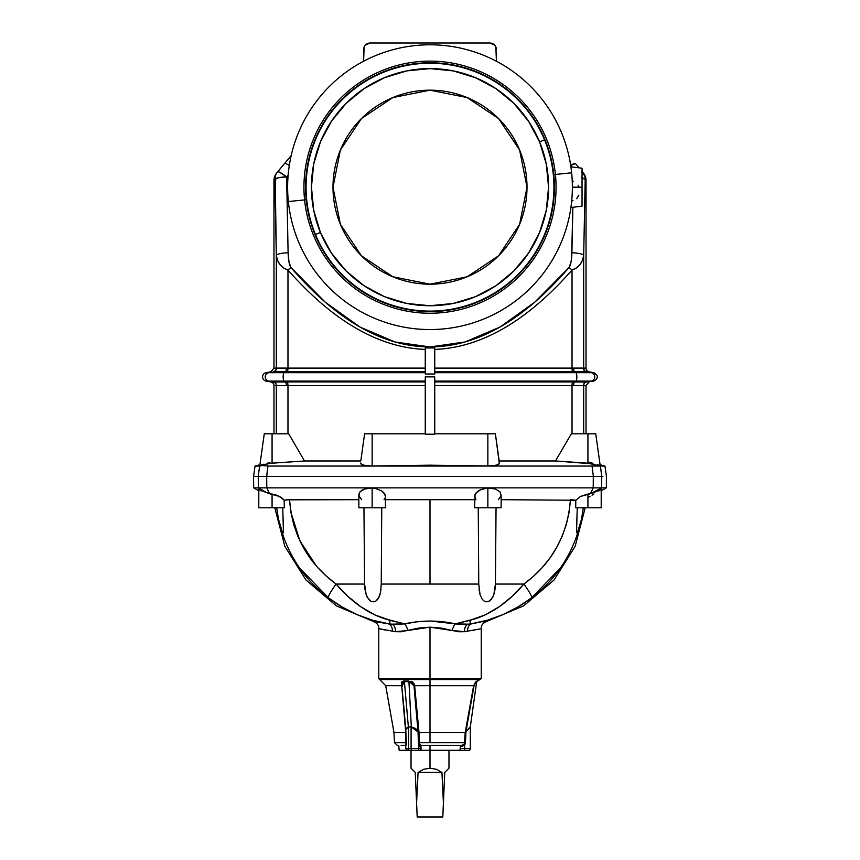 <?xml version="1.0" encoding="UTF-8"?>
<svg xmlns="http://www.w3.org/2000/svg" width="860" height="860" viewBox="0 0 860 860"><rect width="100%" height="100%" fill="white"/><g stroke="black" fill="none" stroke-linecap="round" stroke-linejoin="round"><path stroke-width="1.29" d="M340.377 150.049L361.404 118.583L340.377 150.049L332.992 187.179A97.008 97.008 0 0 1 430 90.171A97.008 97.008 0 0 1 527.008 187.179L519.623 150.049L498.596 118.583L467.12 97.556L498.596 118.583M448.974 750.608L448.974 768.195L444.749 772.42L442.803 817L443.416 803.046L441.933 772.42L436.321 769.281L430 768.195L423.679 769.281L418.067 772.42L441.933 772.42L418.067 772.42L416.584 803.046L417.197 817L415.251 772.42L411.026 768.195L415.251 772.42L416.584 803.046L418.067 772.42L423.679 769.281L430 768.195L430 750.608L430 768.195L436.321 769.281L441.933 772.42L443.416 803.046L444.749 772.42L448.931 768.249M475.945 499.692L474.591 496.145L476.322 492.522L480.987 489.544L487.856 488.071L480.987 489.544L478.31 490.909L475.075 494.296L474.58 507.776L487.856 507.776L487.856 488.071L495.381 488.964L500.068 491.931L501.036 495.822L498.37 499.692M590.003 496.36L587.928 497.564M272.072 494.027L276.038 494.984L272.072 494.027L272.072 507.776L258.796 507.776L272.072 507.776L272.072 494.027L269.61 493.758L266.783 487.856L593.217 487.856L590.39 493.758L601.656 487.856L606.332 487.856L601.656 487.856L593.55 492.587L600.753 489.63L591.25 493.608L587.928 494.027L587.928 507.776L601.204 507.776L587.928 507.776L587.928 494.027L580.489 496.446L575.813 500.251L575.695 507.776L587.928 507.776L575.695 507.776L575.813 500.251L580.489 496.446L590.39 493.758L593.217 487.856L266.783 487.856L269.61 493.758L259.247 489.63L266.45 492.587L258.344 487.856L253.668 487.856L258.344 487.856L267.954 493.317L279.511 496.446L284.187 500.251L284.305 507.776L284.187 500.251L286.756 499.832L358.856 499.692L289.551 499.692L290.873 512.173L293.658 524.428L297.807 536.178L303.236 547.304L309.933 557.828L317.706 567.503L326.435 576.243L336.088 584.058L364.575 584.058L363.952 507.776M358.856 494.855L358.856 507.776L372.144 507.776L372.144 488.071L375.755 488.566L381.69 490.909L384.925 494.296L385.42 496.413M358.986 493.823L358.964 495.822L359.931 491.931L358.964 495.822L358.986 493.823M361.823 490.264L359.931 491.931L364.618 488.964L361.823 490.264M368.177 488.19L364.618 488.964L372.144 488.071L368.177 488.19M464.421 743.599L464.647 742.685L465.432 742.739L465.959 731.806L465.195 743.932L464.626 745.007L461.659 746.329L464.626 745.007L464.626 748.705L460.132 748.705L460.1 749.554L460.347 746.329L462.487 746.243L464.626 745.007L464.626 748.705L470.312 748.705L470.312 726.958L465.959 731.806L465.432 742.739L430 742.685L430 732.451L419.046 732.451L419.422 742.685L464.647 742.685L464.421 743.599L465.217 732.451L473.645 685.71L414.649 685.71L419.003 732.441L430 732.451L430 679.561L480.439 679.561L430 679.561L430 685.71L414.649 685.71L414.068 683.689L411.768 681.593L403.362 681.066L401.77 682.13L401.695 685.71C381.012 685.71 381.012 685.71 401.695 685.71L385.71 685.71L378.776 678.626L481.224 678.626L379.561 679.561L480.439 679.561L379.561 679.561L481.224 678.626L476.666 681.658L470.312 726.872L476.666 681.658L474.204 684.872L466.002 731.462L470.312 726.872L476.666 681.658A0.946 0.946 -172 0 1 477.031 681.045L476.128 681.593M401.566 683.689L401.77 682.12L401.566 683.689M402.104 681.593L401.695 685.71L403.534 703.114M403.362 681.066L408.726 681.045L414.649 685.71L416.423 704.695L414.649 685.71L413.993 685.807L413.499 684.012M411.779 681.593L412.703 682.13M458.702 631.756L452.285 630.509L458.702 631.756L464.561 631.692A7.589 5.096 82.6 0 1 468.55 624.188L474.247 623.446M480.127 628.907L464.561 631.692L452.285 630.509L441.578 628.122L430 627.166L430 678.626L430 627.166L418.433 628.112L401.298 631.756L395.439 631.692L378.776 628.66L385.183 630.014M477.676 629.445L478.493 629.273M473.387 630.283L474.86 630.014M420.938 749.554L420.422 750.221L430 750.221L430 745.383L430 750.221L420.422 750.221L420.991 746.329L420.938 749.554M421.239 745.663L419.916 746.243L418.852 745.007L418.852 748.705L421.099 748.705L418.852 748.705L418.54 743.932L420.336 746.329L418.852 745.007A0.946 0.537 156.3 0 1 419.884 744.394L419.712 744.018M381.249 584.058L381.743 507.776L381.249 584.058L430 584.058L430 499.692L385.42 499.692L474.58 499.692L430 499.692L430 584.058L478.751 584.058L478.257 507.776L478.751 584.058L381.249 584.058L380.561 592.056L379.077 597.087L375.874 601.075L373.337 601.828L370.714 601.118L367.188 597.163L365.435 592.121L364.575 584.058L336.088 584.058C307.848 563.192 292.335 535.071 289.551 499.692L284.187 500.251L284.305 507.776L272.072 507.776L284.305 507.776L284.187 500.251L282.273 498.252L284.187 500.251L288.637 499.714M421.153 745.383L461.659 745.383L421.153 745.383A0.946 0.817 -90 0 0 420.336 746.329A0.946 0.817 90 0 1 421.153 745.383M420.798 745.319L419.777 744.158M405.769 729.57L405.769 748.705L408.608 748.705L408.608 726.958L411.08 726.958L411.08 748.705L405.769 748.705L407.661 750.608L468.421 750.608L408.167 750.608M572.373 187.179L582.048 187.179L582.048 168.205L582.048 206.142L582.048 187.179L572.373 187.179M277.683 371.735L285.262 371.832L284.036 372.681L285.262 371.832L277.683 371.735L268.739 372.681L284.036 372.681L268.739 372.681A4.268 4.236 90 0 0 268.739 381.087L284.036 381.087A4.268 1.075 -90 0 1 283.155 376.884A4.268 1.075 -90 0 1 284.036 372.681L425.259 372.681L284.036 372.681A4.268 1.075 90 0 0 283.155 376.884A4.268 1.075 90 0 0 284.036 381.087L287.186 381.915A3.795 0.946 -90 0 1 287.971 385.656L425.259 385.656L287.971 385.656L287.971 433.795L287.971 385.656L273.964 385.656A3.795 3.795 0 0 0 270.835 381.915L266.116 381.087L273.2 381.915A3.795 3.773 -90 0 1 276.318 385.656L273.964 385.656A3.795 3.795 0 0 0 270.835 381.915L285.262 381.937L284.036 381.087L425.259 381.087L425.259 376.884L434.741 376.884L434.741 379.625M582.048 171.71A11.857 1.989 -40 0 1 582.446 171.86L581.424 171.806L583.263 172.828A11.857 11.857 0 0 1 586.036 180.45L585.198 179.482L586.036 180.45A11.857 11.857 0 0 0 583.263 172.828L582.446 171.86A11.857 11.793 140 0 1 585.198 179.482L583.682 255.345L583.682 368.112L583.682 255.345L582.467 260.322L579.952 264.686L576.361 268.03L572.029 270.051L572.029 368.112L434.741 368.112L586.036 368.112A3.795 3.795 0 0 0 589.164 371.842L593.884 372.681L586.799 371.842A3.795 3.773 90 0 1 583.682 368.112L586.036 368.112A3.795 3.795 0 0 0 589.164 371.842L586.466 371.832L591.261 372.681A4.268 4.236 90 0 1 591.261 381.087L586.466 381.937L589.164 381.915L586.036 385.656L434.741 385.656L572.029 385.656L572.029 433.795L572.029 385.656A3.795 0.946 90 0 1 572.814 381.915L575.963 381.087L434.741 381.087L434.741 381.915L572.814 381.915A3.795 0.946 -90 0 0 572.029 385.656L573.588 385.678A3.795 1.322 91.1 0 1 574.738 381.937L586.466 381.937L591.261 381.087A4.268 4.236 -90 0 0 591.261 372.681L575.963 372.681L574.738 371.832L434.741 371.842L572.814 371.842A3.795 0.946 90 0 1 572.029 368.112L572.029 270.051C549.508 295.625 526.814 315.018 503.938 328.23C480.933 341.517 457.875 348.579 434.741 349.429C481.235 347.612 526.997 321.156 572.029 270.051A11.857 1.967 -139.3 0 0 569.073 267.481C523.461 320.339 477.096 346.827 430 346.945C382.904 346.827 336.539 320.339 290.927 267.481A11.857 1.967 139.3 0 0 287.971 270.051C333.003 321.156 378.765 347.612 425.259 349.429C402.125 348.579 379.066 341.517 356.062 328.23C333.185 315.018 310.492 295.625 287.971 270.051L287.971 368.112L425.259 368.112L287.971 368.112L287.971 270.051L283.639 268.03L280.048 264.686L277.533 260.322L276.318 255.345L276.318 368.112L287.971 368.112A3.795 0.946 -90 0 1 287.186 371.842L285.262 371.832L287.186 371.842A3.795 0.946 90 0 0 287.971 368.112L286.412 368.091A3.795 1.322 -88.9 0 1 285.262 371.832L287.186 371.842L285.262 371.832A3.795 1.322 91.1 0 0 286.412 368.091L276.587 368.091A3.795 3.709 -94.7 0 1 273.534 371.832L273.2 371.842A3.795 3.773 90 0 0 276.318 368.112L276.318 255.345L274.802 179.482A11.857 11.793 -140 0 1 277.554 171.86L276.737 172.828A11.857 11.857 0 0 0 273.964 180.45L274.802 179.482L273.964 180.45A11.857 11.857 0 0 1 276.737 172.828L277.769 171.731L279.478 172.15L286.638 176.913L288.132 175.118L286.638 176.913A11.857 2.569 179.2 0 0 274.802 179.482L278.522 177.719L286.638 176.913L288.1 252.775L286.638 176.913A11.857 1.989 40 0 0 277.554 171.86L284.52 163.561A11.857 1.989 40 0 1 289.293 165.464A11.857 1.989 -140 0 0 284.52 163.561L277.769 171.731M592.346 463.862L555.474 460.971L571.33 433.795L555.474 460.971L571.33 433.795L555.474 460.971L499.208 460.971L555.474 460.971L587.928 463.207L587.928 433.795L595.733 433.795L587.928 433.795L587.928 463.207L600.43 466.045L599.442 465.916L600.43 466.045L601.731 476.483C607.977 476.483 607.977 476.483 601.742 476.483L600.43 466.045L604.956 466.045L600.076 464.733L604.956 466.045L592.045 466.045L593.379 476.483L601.731 476.483L593.379 476.483L601.731 476.483L593.379 476.483L596.432 476.483L593.379 476.483L592.045 466.045L267.954 466.045L262.429 465.539L269.782 463.314L259.86 465.572M592.25 463.11L587.928 461.949M598.904 465.378L599.732 465.529M259.57 466.045L260.558 465.916L259.57 466.045L258.269 476.483L261.042 476.483L258.269 476.483C252.023 476.483 252.023 476.483 258.258 476.483L266.622 476.483L258.269 476.483L266.622 476.483L258.269 476.483L259.57 466.045L255.044 466.045L259.924 464.733L255.044 466.045L262.429 465.539L259.57 466.045L258.484 474.763M267.75 463.11L269.868 462.529M261.171 465.013L263.945 464.185M425.259 381.087L425.259 381.915L425.259 381.087L266.116 381.087A4.268 4.268 0 0 1 266.116 372.681A4.268 4.268 0 0 0 266.116 381.087L273.534 381.937L268.739 381.087A4.268 4.236 -90 0 1 268.739 372.681L276.447 371.746M425.259 347.924L430 347.956L430 346.945L430 347.956L434.741 347.924L425.259 347.924L425.259 373.992L434.741 373.992L425.259 373.992L425.259 347.924M553.313 174.666A123.947 123.947 0 0 0 399.76 66.983A123.947 123.947 0 0 0 306.687 199.692L306.224 199.735A124.41 124.41 0 0 1 417.444 63.403A124.41 124.41 0 0 1 553.775 174.612L553.313 174.666A123.947 123.947 0 0 0 399.76 66.983A123.947 123.947 0 0 0 315.448 234.5L320.414 232.447L313.696 210.205L311.438 187.072L313.728 163.938L320.5 141.706L331.476 121.217L346.236 103.264L364.221 88.537L384.721 77.594A118.562 118.562 0 0 1 539.586 141.9A118.562 118.562 0 0 1 475.279 296.754A118.562 118.562 0 0 1 320.414 232.447A118.562 118.562 0 0 1 384.721 77.594L406.973 70.864L430.108 68.606L453.231 70.907L475.472 77.68L495.962 88.655L513.914 103.415L528.642 121.389L539.586 141.9L544.552 139.847L539.586 141.9L546.304 164.152L548.562 187.286L546.272 210.41L539.5 232.651L528.524 253.141L513.764 271.094L495.779 285.821L475.279 296.754L453.026 303.483L429.892 305.741L406.769 303.44L384.527 296.678L364.038 285.703L346.085 270.943L331.358 252.958L320.414 232.447L315.448 234.5A123.947 123.947 0 0 0 553.313 174.666L553.775 174.612A124.41 124.41 0 0 1 442.556 310.954A124.41 124.41 0 0 1 306.224 199.735L304.58 199.907A126.065 126.065 0 0 0 442.728 312.599A126.065 126.065 0 0 0 555.42 174.451L553.775 174.612L555.42 174.451A126.065 126.065 0 0 1 442.728 312.599A126.065 126.065 0 0 1 304.58 199.907L288.358 201.552A142.373 142.373 0 0 0 444.373 328.821A142.373 142.373 0 0 0 571.642 172.806L555.42 174.451L571.642 172.806A142.373 142.373 0 0 1 444.373 328.821A142.373 142.373 0 0 1 288.358 201.552A142.373 142.373 0 0 1 415.627 45.526A142.373 142.373 0 0 1 571.642 172.806A142.373 142.373 0 0 0 415.627 45.526A142.373 142.373 0 0 0 288.358 201.552L304.58 199.907A126.065 126.065 0 0 1 417.272 61.759A126.065 126.065 0 0 1 555.42 174.451A126.065 126.065 0 0 0 417.272 61.759A126.065 126.065 0 0 0 304.58 199.907L306.224 199.735A124.41 124.41 0 0 1 417.444 63.403A124.41 124.41 0 0 1 553.775 174.612A124.41 124.41 0 0 1 442.556 310.954A124.41 124.41 0 0 1 306.224 199.735L306.687 199.692A123.947 123.947 0 0 0 460.24 307.375A123.947 123.947 0 0 0 553.313 174.666M528.61 121.335L513.839 103.34M406.866 70.885L384.624 77.636M364.156 88.569L346.161 103.34M331.39 253.012L346.161 271.018M453.134 303.462L475.376 296.721M495.844 285.778L513.839 271.018M519.623 224.299L498.596 255.775L519.623 224.299L527.008 187.179A97.008 97.008 0 0 1 430 284.187A97.008 97.008 0 0 1 332.992 187.179L340.377 224.299L361.404 255.775L392.88 276.802L361.404 255.775M467.12 97.556L430 90.171L392.88 97.556L361.404 118.583M392.88 276.802L430 284.187L467.12 276.802L498.596 255.775M289.003 262.117L288.1 252.775A11.857 2.569 178.6 0 0 276.318 255.345A11.857 2.569 -1.4 0 1 288.1 252.775C288.379 260.29 289.315 265.192 290.927 267.481L289.003 262.117M571.599 257.774L570.997 262.106M573.297 181.288L572.244 181.03M495.392 433.795L434.741 433.795L487.856 433.795L487.856 465.98L487.856 433.795L495.392 433.795L499.37 463.723L496.327 465.26L492.49 465.862L496.327 465.26L498.779 464.292L499.51 463.11L495.392 433.795M581.102 382.023L574.738 381.937L575.963 381.087L591.261 381.087L575.963 381.087A4.268 1.075 -90 0 0 576.845 376.884A4.268 1.075 -90 0 0 575.963 372.681L434.741 372.681L575.963 372.681A4.268 1.075 90 0 1 576.845 376.884A4.268 1.075 90 0 1 575.963 381.087L434.741 381.087L434.741 381.915L574.738 381.937A3.795 1.322 -88.9 0 0 573.588 385.678L583.413 385.678A3.795 3.709 85.3 0 1 586.466 381.937L586.799 381.915A3.795 3.773 -90 0 0 583.682 385.656L583.682 433.795L583.413 385.678A3.795 3.709 -94.7 0 1 586.466 381.937L583.553 382.023M582.317 371.735L574.738 371.832A3.795 1.322 88.9 0 1 573.588 368.091L572.029 368.112A3.795 0.946 -90 0 0 572.814 371.842L575.297 371.821M304.526 460.971L288.67 433.795L304.526 460.971L272.072 463.207L272.072 433.795L264.267 433.795L272.072 433.795L272.072 463.207L269.782 463.314L304.526 460.971L288.67 433.795L272.072 433.795L288.67 433.795L304.526 460.971L360.791 460.971L304.526 460.971M273.964 180.45L273.964 368.112L276.318 368.112A3.795 3.773 -90 0 1 273.2 371.842L273.534 371.832A3.795 3.709 85.3 0 0 276.587 368.091L273.964 368.112L270.835 371.842L266.116 372.681M275.501 175.418L276.372 173.548L275.501 175.418M422.41 43L437.589 43M582.446 171.86L584.811 176.407L582.446 171.86M579.07 167.84L575.48 163.561A11.857 1.989 140 0 0 570.707 165.464L575.48 163.561L579.07 167.84M585.026 177.418L584.811 176.407M363.608 49.633A6.643 6.643 0 0 0 363.608 49.643L363.608 61.232L364.113 47.096L365.543 44.946L370.241 43L489.759 43L494.457 44.946L495.887 47.096L496.392 61.232M570.997 262.117L569.073 267.481C570.685 265.192 571.62 260.29 571.9 252.775A11.857 2.569 1.4 0 1 583.682 255.345A11.857 2.569 -178.6 0 0 571.9 252.775L572.867 207.292L571.599 257.753M581.478 177.719L585.198 179.482L583.682 255.345C582.564 262.859 578.672 267.761 572.029 270.051A11.857 1.967 40.7 0 0 569.073 267.481L534.791 302.15L500.09 327.004L465.12 341.958L430 346.945L394.88 341.958L359.91 327.004L325.209 302.15L290.927 267.481A11.857 1.967 -40.7 0 0 287.971 270.051C281.327 267.761 277.436 262.859 276.318 255.345L275.189 176.407M571.696 201.003L572.986 200.692M291.164 155.638L284.52 163.561M367.704 43.505L370.241 43A6.643 6.643 0 0 0 363.608 49.643M496.392 49.633A6.643 6.643 0 0 1 496.392 49.643A6.643 6.643 0 0 0 489.759 43L492.296 43.505M582.048 177.848A11.857 2.569 -179.2 0 1 585.198 179.482L585.101 177.934M578.092 185.222L578.909 187.179M578.877 195.145L576.641 198.725M277.683 382.023L284.703 381.947M582.317 382.023L586.466 381.937M575.963 372.681L591.261 372.681L586.799 371.842A3.795 3.773 -90 0 1 583.682 368.112L583.413 368.091A3.795 3.709 -85.3 0 0 586.466 371.832A3.795 3.709 94.7 0 1 583.413 368.091L573.588 368.091A3.795 1.322 -91.1 0 0 574.738 371.832L575.963 372.681M425.259 371.842L287.186 371.842L425.259 371.842M287.186 381.915L425.259 381.915L287.186 381.915A3.795 0.946 90 0 1 287.971 385.656L286.412 385.678A3.795 1.322 88.9 0 0 285.262 381.937L287.186 381.915M367.51 465.862L362.243 464.808L360.49 463.11L361.221 464.292L363.673 465.26L361.221 464.292L365.435 465.615L372.144 465.98L372.144 433.795L364.608 433.795L360.791 460.971M258.269 476.483L258.344 487.856L266.783 487.856L266.697 476.483L593.303 476.483L266.697 476.483L266.783 487.856L258.344 487.856L258.258 476.483C252.023 476.483 252.023 476.483 258.258 476.483L266.697 476.483L267.954 466.045L266.622 476.483L261.064 476.483L266.514 476.483M263.515 476.483L262.504 476.483M263.848 464.787L259.87 465.496M596.432 476.483L600.162 476.483M598.883 476.483L597.517 476.483M434.741 376.884L434.741 434.192L425.259 434.192L425.259 376.884L434.741 376.884L434.741 434.192L425.259 434.192L425.259 376.884M364.608 433.795L425.259 433.795L372.144 433.795L372.144 465.98L430 465.185L487.856 465.98L496.327 465.26L498.779 464.292L499.51 463.11L497.757 464.808L492.49 465.862M593.303 476.483L593.217 487.856L593.303 476.483M267.653 463.862L262.429 465.539L267.954 466.045L592.045 466.045L597.571 465.539L590.218 463.314L594.346 464.357M369.768 465.98L372.144 465.98L369.768 465.98M260.268 465.529L261.096 465.378M597.603 464.637L598.829 465.013M587.928 433.795L571.33 433.795L587.928 433.795M490.232 465.98L430 465.185L372.144 465.98M278.704 382.023L285.262 381.937A3.795 1.322 -91.1 0 1 286.412 385.678L276.318 385.656L276.318 433.795L276.318 385.656A3.795 3.773 90 0 0 273.2 381.915L273.534 381.937A3.795 3.709 -85.3 0 1 276.587 385.678A3.795 3.709 94.7 0 0 273.534 381.937M586.466 371.832L581.295 371.746M583.725 371.746L585.703 371.789M278.898 371.746L273.534 371.832M586.036 433.795L586.036 385.656L583.682 385.656A3.795 3.773 90 0 1 586.799 381.915L593.884 381.087C598.474 378.282 598.474 375.476 593.884 372.681M276.275 382.023L274.297 381.98M434.741 373.992L434.741 347.924L434.741 373.992M399.932 750.608L410.671 750.608L399.932 750.221M406.522 750.221L399.169 750.221L406.522 750.221M405.769 745.383L401.104 745.383M405.769 742.685L394.493 742.685L405.769 742.685M405.769 734.074L405.737 732.451L393.955 732.451L405.769 732.441L401.695 685.71L405.78 729.108M401.846 687.409L401.695 685.71M473.494 704.265L470.312 726.872A0.946 0.903 -172 0 0 470.312 727.001L470.312 726.958A0.946 0.946 0 0 1 470.323 726.829A0.946 0.946 0 0 0 470.312 726.958L470.312 748.705A1.892 1.892 0 0 1 468.421 750.608A1.892 1.892 0 0 0 470.312 748.705L464.626 748.705L464.626 750.608L464.626 748.705L460.132 748.705L460.164 750.221L430 750.221L460.164 750.221L460.358 745.964M470.312 726.872A0.946 0.903 8 0 0 470.312 727.001L465.959 731.806L465.432 742.739L464.626 745.007L463.916 744.394L461.659 745.383L464.206 744.018M501.143 499.692L575.813 500.251L501.143 499.692M501.036 495.822L500.068 491.931L495.381 488.964L491.823 488.19L484.244 488.566M385.129 497.962L384.054 499.692M361.63 499.692L358.964 495.822M279.511 496.446L282.273 498.252L276.038 494.984L279.511 496.446M261.171 490.985L260.043 490.221M387.355 623.661L384.689 623.296M374.014 621.49L375.766 621.834M376.895 622.038L388.526 623.736L372.466 620.189L357.072 614.62L342.226 607.063L328.337 597.775L299.42 567.815M283.445 530.942L282.746 507.776L283.435 531.383L282.725 533.146L278.489 519.289L276.683 507.776L278.489 519.289L281.403 530.212C289.777 557.796 305.418 580.317 328.337 597.775A17.544 2.236 -53.1 0 1 336.088 584.058L347.805 596.303L360.867 606.805L374.96 614.954L390.386 620.415L404.576 623.876L416.939 621.812L430.011 621.006L443.072 621.812L455.424 623.876L469.614 620.415L485.04 614.954L499.133 606.805L512.194 596.303L523.912 584.058L495.424 584.058L493.844 594.701L491.339 599.388L489.286 601.118L486.663 601.828L484.126 601.075L482.223 599.312L480.041 594.625L478.751 584.058M295.152 561.279L299.398 567.783M283.456 529.943L283.262 532.888L282.725 533.146L281.908 531.577M380.948 589.433L379.959 594.625L377.776 599.312L375.874 601.075L373.337 601.828L370.714 601.118L368.66 599.388L366.156 594.701L364.575 584.058L364.962 589.476M387.946 623.736L394.579 624.467L404.576 623.876L390.386 620.415C370.681 615.438 352.579 603.322 336.088 584.058A17.544 2.236 126.9 0 0 328.337 597.775C346.526 611.546 366.586 620.211 388.526 623.736A17.544 2.279 -81.3 0 0 390.386 620.415A17.544 2.279 98.7 0 1 388.526 623.736L391.45 624.188A7.589 5.096 -82.6 0 1 395.439 631.692L392.386 631.24C374.39 627.94 374.39 627.94 392.386 631.24A7.589 5.547 97.3 0 0 387.946 623.736C368.198 620.619 368.198 620.619 387.946 623.736A7.589 5.547 -82.7 0 1 392.386 631.24M419.712 750.608L422.744 750.608M475.526 682.13L473.645 685.71L430 685.71L430 732.451L465.228 732.441L430 732.451L430 742.685L419.422 742.685L419.884 744.394A0.946 0.537 -23.7 0 0 418.852 745.007L418.046 731.806L418.39 742.739L419.422 742.685L418.39 742.739L418.046 731.806L417.089 729.925M381.507 629.273L382.324 629.445M395.439 631.692A7.589 5.096 97.4 0 0 391.45 624.188L404.576 623.876A7.589 3.225 -103.6 0 1 407.715 630.509L395.439 631.692M452.285 630.509L430 627.166L407.715 630.509A7.589 3.225 76.4 0 0 404.576 623.876C421.55 620.135 438.492 620.135 455.424 623.876A7.589 3.225 -76.4 0 0 452.285 630.509A7.589 3.225 103.6 0 1 455.424 623.876L443.072 621.812M476.59 681.679L473.709 685.431M430 678.626L378.776 678.626L430 678.626M383.678 492.522L385.409 496.145L383.678 492.522L381.69 490.909L375.755 488.566L372.144 488.071L372.144 507.776L385.42 507.776L385.42 496.392M385.409 507.776L358.932 507.776M359.835 507.776L361.684 507.776M372.122 488.071L369.348 488.082M375.755 488.566L372.144 488.071M476.322 492.522L474.591 496.145M284.23 500.24L285.112 500.068M290.873 512.173L299.839 540.725L316.114 565.687M269.61 493.758L267.954 493.317M379.077 597.087L379.959 594.625M476.332 618.469L455.424 623.876L430.011 621.006L416.939 621.812L404.576 623.876L383.667 618.469M375.54 615.222L373.971 614.481M361.103 606.966L360.447 606.515M375.874 601.075L377.776 599.312M486.029 614.481L484.459 615.222M388.526 623.736L391.45 624.188L388.526 623.736M401.158 624.285L394.579 624.467M392.998 624.36L404.576 623.876M429.978 621.006L416.992 621.801M416.896 621.812L406.07 623.575M496.048 507.776L495.424 584.058L496.048 507.776L495.424 584.058L523.912 584.058L533.565 576.243L542.294 567.503L550.067 557.828L556.764 547.304L562.193 536.178L566.342 524.428L569.126 512.173L570.449 499.692C567.664 535.071 552.152 563.192 523.912 584.058A17.544 2.236 53.1 0 1 531.663 597.775L517.774 607.063L502.928 614.62L487.534 620.189L471.473 623.736C493.414 620.211 513.474 611.546 531.663 597.775C554.582 580.317 570.223 557.796 578.597 530.212L577.275 533.146L576.566 531.383L577.254 507.776L576.544 530.093L577.275 533.146L576.737 532.888M593.959 494.016L592.024 495.177M599.957 490.221L598.829 490.985M601.151 489.093L600.753 489.63M578.597 530.212L581.51 519.289L583.317 507.776L581.51 519.289L577.275 533.146M560.58 567.815L531.663 597.775A17.544 2.236 -126.9 0 0 523.912 584.058C507.421 603.322 489.318 615.438 469.614 620.415A17.544 2.279 81.3 0 0 471.473 623.736A17.544 2.279 -98.7 0 1 469.614 620.415L455.424 623.876L465.421 624.467L472.054 623.736C491.802 620.619 491.802 620.619 472.054 623.736A7.589 5.547 -97.3 0 0 467.614 631.24A7.589 5.547 82.7 0 1 472.054 623.736M484.234 621.834L483.105 622.038M574.888 500.068L571.362 499.714M601.656 487.856L593.217 487.856L601.656 487.856L601.742 476.483L601.656 487.856M495.037 589.476L495.424 584.058L494.565 592.121L492.812 597.163L489.286 601.118L486.663 601.828L484.126 601.075L482.223 599.312L480.041 594.625L479.052 589.433M467.614 631.24C485.61 627.94 485.61 627.94 467.614 631.24L464.561 631.692A7.589 5.096 -97.4 0 1 468.55 624.188L455.424 623.876L468.55 624.188M595.872 476.483L593.379 476.483M491.823 488.19L487.856 488.071L487.856 507.776L501.143 507.776L501.143 494.855M498.316 507.776L500.165 507.776M501.068 507.776L474.591 507.776M576.544 530.093L576.555 530.942M575.813 500.251L575.695 507.776L575.813 500.251L580.489 496.446L587.928 494.027M593.55 492.587L592.045 493.317M467.002 624.36L462.185 624.489M458.842 624.285L455.424 623.876M460.347 746.329L461.659 746.329L461.659 745.383L461.659 746.329L462.487 746.243M467.227 729.678L465.894 731.785L468.7 728.431M461.659 745.383L463.916 744.394L464.626 745.007L465.195 743.932M465.518 732.204L473.645 685.71L465.819 731.903M465.894 731.785L473.645 685.71L477.031 681.045A0.946 0.946 8 0 0 476.666 681.658M464.647 742.685L465.217 732.451M405.769 729.688L405.963 728.442L408.36 726.872L404.404 681.658L408.93 681.658L411.316 726.872L408.36 726.872L404.404 681.658L402.985 681.829L402.007 683.259M419.153 745.566L420.991 746.329M408.93 681.658L409.779 681.668L408.93 681.658L411.316 726.872L415.337 728.442L418.024 731.462L413.993 685.807L414.649 685.71L416.423 704.695L415.649 704.791L413.993 685.775L408.726 681.045L408.93 681.658L404.404 681.658L404.254 681.045L402.093 686.484M417.014 729.688L415.358 728.442M403.974 708.113L405.78 729.882M401.953 684.012L401.964 684.872M413.015 683.259L409.779 681.679M415.423 728.613L414.402 728.14L415.423 728.613M413.337 727.743L414.402 728.14L413.337 727.743M412.284 727.366L411.08 726.958L411.08 748.705L418.852 748.705L408.608 748.705L408.608 726.958L405.952 728.613M405.791 729.183L405.78 729.925L405.791 729.183M403.738 705.404L403.91 707.414M411.284 727.001L418.454 732.204L411.316 726.872L408.36 726.872L405.769 729.656L408.36 726.872L411.069 726.829L418.046 731.806L418.39 742.739M418.454 732.204L416.423 704.695L418.454 732.204L419.046 732.451L419.422 742.685M418.024 731.462L415.649 704.781L416.423 704.695M418.25 732.032L419.003 732.441M405.737 732.451L403.34 704.695M405.769 729.656L406.533 745.007M409.564 750.608A1.892 0.946 -90 0 1 408.608 748.705A1.892 0.946 90 0 0 409.564 750.608M412.026 750.608A1.892 0.946 -90 0 1 411.08 748.705A1.892 0.946 90 0 0 412.026 750.608M417.207 750.608A1.892 1.645 -90 0 0 418.852 748.705A1.892 1.645 90 0 1 417.207 750.608M442.803 817L417.197 817L442.803 817M601.204 489.146L601.204 507.776M258.796 489.146L258.796 507.776L258.796 490.813L253.668 487.856L253.571 476.483L255.044 466.045M585.198 507.776L575.168 546.315L554.001 580.048L523.654 605.838L486.964 621.307C482.868 622.984 480.955 625.435 481.224 628.66L481.224 678.626M570.911 166.819L582.048 168.205M586.036 180.45L586.036 368.112M601.204 490.813L606.332 487.856L606.429 476.483L604.956 466.045M259.806 465.539L264.267 433.795M595.733 433.795L600.194 465.539M273.964 433.795L273.964 385.656M570.911 207.54L582.048 206.142M398.75 745.383L399.169 750.221M385.71 685.71L393.955 732.451L394.493 742.685L397.331 745.383M378.776 678.626L378.776 628.66C379.045 625.435 377.131 622.984 373.036 621.307L336.346 605.838L305.999 580.048L284.832 546.315L274.802 507.776M411.026 768.195L411.026 750.608"/></g></svg>
